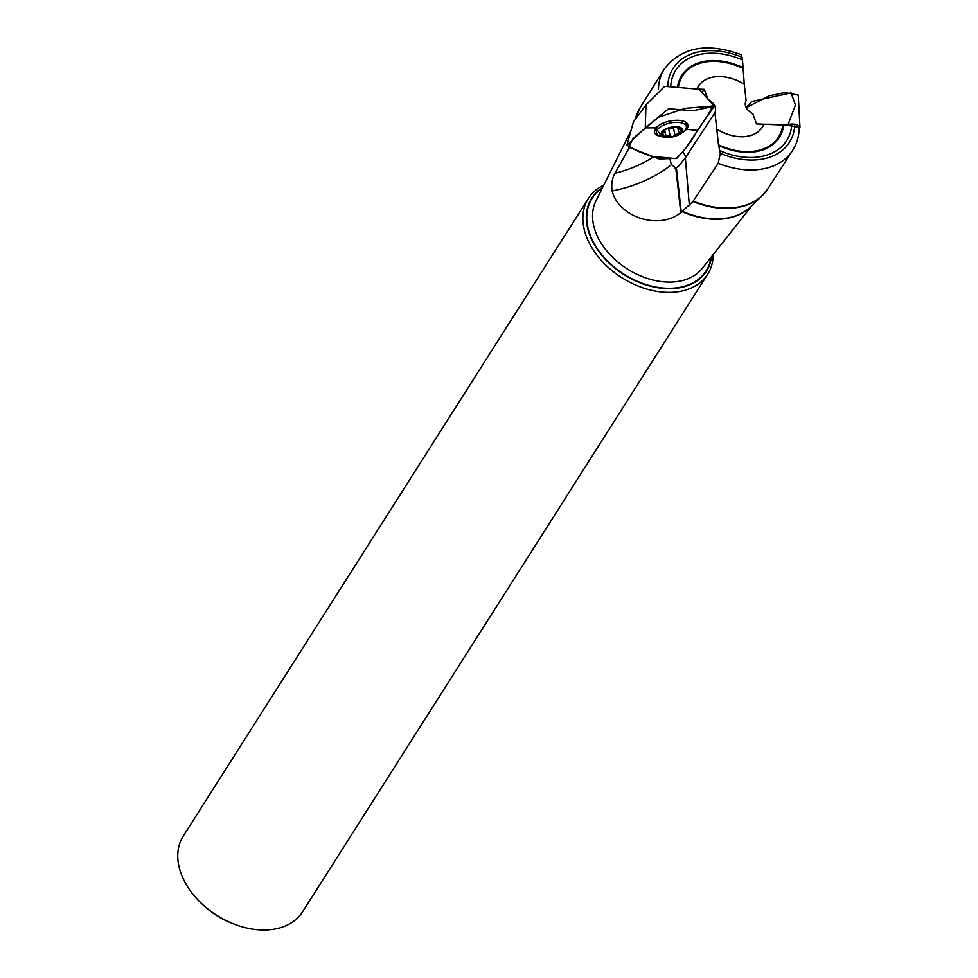 <?xml version="1.0" encoding="UTF-8"?>
<svg xmlns="http://www.w3.org/2000/svg" width="978" height="978" viewBox="0 0 978 978"><rect width="100%" height="100%" fill="white"/><g stroke="black" fill="none" stroke-linecap="round" stroke-linejoin="round"><path stroke-width="1.47" d="M698.903 89.108L704.294 89.377L707.84 99.01M629.27 147.287A71.724 49.731 32.4 0 0 629.294 147.715L614.979 173.24C612.118 178.448 611.164 184.365 612.118 191.003C618.866 217.764 659.637 230.087 680.749 212.654L692.925 201.505L718.158 163.302L720.334 153.375L718.488 144.805L714.955 112.629C716.813 107.825 714.625 103.497 708.402 99.634M720.04 150.783A65.697 45.563 32.4 0 0 791.813 124.035L782.767 125.013L756.556 123.925L752.864 113.876C746.177 109.891 743.916 105.404 746.092 100.404L744.27 84.316A37.898 26.284 32.4 0 0 697.216 88.582M670.04 159.597L671.421 164.622L675.774 167.849A10.721 5.428 -68.7 0 0 676.336 167.666L678.708 166.016L685.358 157.849L689.356 205.576M720.334 153.375A68.925 47.788 32.4 0 0 794.808 124.182L791.813 124.035M794.808 124.182L797.681 125.001L799.16 127.653C799.075 136.174 796.85 143.839 792.498 150.661A75.991 52.69 -147.6 0 1 718.158 163.302M658.451 88.961A75.991 52.69 -147.6 0 1 664.221 69.157C681.263 47.091 706.837 42.237 740.957 54.585L742.485 59.902L744.27 84.267A37.959 26.32 -147.6 0 0 697.155 88.57M742.485 59.902A65.697 45.563 32.4 0 0 670.737 86.211M631.03 130.612L595.957 200.893A63.13 43.778 32.4 0 0 627.301 268.962A63.13 43.778 32.4 0 0 702.241 268.424L752.106 205.38M602.631 187.495A68.008 47.164 32.4 0 0 623.781 274.512A68.008 47.164 32.4 0 0 711.532 256.688M603.854 185.062A70.66 48.998 32.4 0 0 588.401 198.424A70.66 48.998 32.4 0 0 621.776 277.666A70.66 48.998 32.4 0 0 707.681 274.207A70.66 48.998 32.4 0 0 713.219 254.549M588.401 198.424L183.289 836.043A70.66 48.998 32.4 0 0 201.419 903.427L203.204 905.102A61.822 42.873 32.4 0 0 231.578 923.134L233.852 924.027A70.66 48.998 32.4 0 0 302.569 911.826L707.681 274.207M201.419 903.427A70.66 48.998 32.4 0 0 233.852 924.027M674.575 167.935L675.774 167.849L680.749 212.654M714.771 112.91L685.358 157.849M701.813 92.311L704.294 89.377M676.58 126.737A11.039 4.914 -12 0 1 682.681 130.918A11.039 4.914 -12 0 1 673.72 136.675A11.039 4.914 -12 0 1 672.216 137.006A11.039 4.914 -12 0 1 661.336 132.812A11.039 4.914 -12 0 1 676.58 126.737M674.906 134.781L673.414 127.751L674.942 134.915L681.336 132.495A10.562 4.707 -12 0 1 672.803 136.675A10.562 4.707 -12 0 1 663.414 136.223A10.562 4.707 -12 0 1 662.558 131.59A10.562 4.707 -12 0 1 665.859 129.194A10.562 4.707 -12 0 1 671.091 127.409A10.562 4.707 -12 0 1 676.336 126.957A10.562 4.707 -12 0 1 680.48 127.873A10.562 4.707 -12 0 1 681.336 132.495L680.333 127.8M672.216 137.006A24.731 24.731 0 0 1 660.859 136.407A15.232 6.785 -12 0 1 656.544 132.898A15.232 6.785 -12 0 1 662.852 125.526A15.232 6.785 -12 0 1 677.84 122.397A15.232 6.785 -12 0 1 686.348 126.541A15.232 6.785 -12 0 1 683.842 131.492A24.731 24.731 0 0 1 673.72 136.675M674.942 134.915L672.803 136.675L670.174 136.076L668.634 128.729L670.113 135.734M670.15 135.905L663.414 136.223L662.558 131.59L666.458 128.9M663.414 136.223L662.998 134.499M663.402 130.795L663.744 132.421L662.595 131.541M675.651 126.944L680.48 127.873L679.612 129.182L679.233 127.433M681.336 132.495L681.067 130.746M679.001 133.118L677.73 127.189M673.414 127.751L674.062 126.993M668.194 128.204A8.093 3.606 168 0 0 673.793 127.018M667.864 128.326L668.634 128.729M665.761 135.869L664.514 130.037M668.683 128.986L673.451 127.984M799.087 130.098L799.87 127.543L782.657 124.426L761.948 124.194M788.329 123.925L795.432 104.988L791.068 92.91L751.789 101.504L746.19 107.678L769.124 95.856L784.882 92.604L798.256 95.098L799.98 127.519M633.487 121.798L645.957 104.927L664.685 86.345L699.062 89.255M683.28 131.969L686.458 129.316C689.93 124.255 687.241 121.248 678.414 120.306C668.72 120.355 661.226 122.861 655.945 127.837L661.629 136.614M661.421 136.565A17.139 7.641 -12 0 1 654.404 131.896A17.139 7.641 -12 0 1 669.612 121.113A17.139 7.641 -12 0 1 687.901 124.744A17.139 7.641 -12 0 1 686.422 129.316A17.139 7.641 -12 0 1 683.39 131.871M645.272 127.837L645.957 104.927L645.272 127.873L626.898 145.257L638.402 151.394L651.055 156.235L675.957 158.632C684.588 150.575 691.715 141.162 697.375 130.392L686.458 129.316L697.363 130.392L714.368 106.247L692.901 110.758L668.622 108.729L645.272 127.873L655.945 127.837M712.742 106.027L685.236 108.338L658.487 117.25L633.047 138.46L628.817 147.177L659.355 159.023L676.825 158.289L685.712 148.289L708.414 114.292L712.742 106.027M716.581 128.986A37.898 26.284 32.4 0 0 763.83 124.279M612.118 191.003A81.529 42.555 164.7 0 0 671.421 164.622M614.979 173.24A70.66 36.883 164.7 0 0 653.402 156.908M676.336 167.666L681.275 212.263M763.891 124.279A37.959 26.32 -147.6 0 1 716.593 129.047M718.488 144.805A56.895 39.45 32.4 0 0 782.767 125.013M783.684 124.976A57.812 40.086 -147.6 0 1 718.61 145.49M693.219 201.113A75.636 52.445 32.4 0 0 767.852 188.791L792.498 150.661M765.212 192.373A75.575 52.396 -147.6 0 1 762.119 195.734A75.575 52.396 -147.6 0 1 692.925 201.505M682.51 211.37A71.724 49.731 32.4 0 0 750.542 206.884L762.119 195.734L767.852 188.791M751.3 206.15A71.638 49.682 -147.6 0 1 682.106 211.651M742.571 68.191A56.895 39.45 32.4 0 0 678.353 87.543M677.51 87.445A57.812 40.086 -147.6 0 1 742.522 67.372M742.192 57.311A68.925 47.788 32.4 0 0 667.73 86.064M664.221 69.157L640.174 107.666A75.636 52.445 32.4 0 0 635.529 118.9M635.358 119.12A75.575 52.396 -147.6 0 1 636.323 115.807A75.575 52.396 -147.6 0 1 638.059 111.578M629.111 148.106A71.638 49.682 -147.6 0 1 629.037 147.226M710.994 257.361A67.543 46.834 -147.6 0 1 623.952 274.231A67.543 46.834 -147.6 0 1 602.252 188.265M682.95 152.299A11.039 8.276 -149.2 0 1 685.761 157.262M678.83 133.008L677.583 127.164M665.871 135.697L664.649 129.964M635.077 119.487L640.174 107.666M686.348 126.541L685.37 121.981M656.544 132.898L655.578 128.338M699.05 89.255L714.356 106.247M633.463 121.81L626.898 145.257"/></g></svg>
